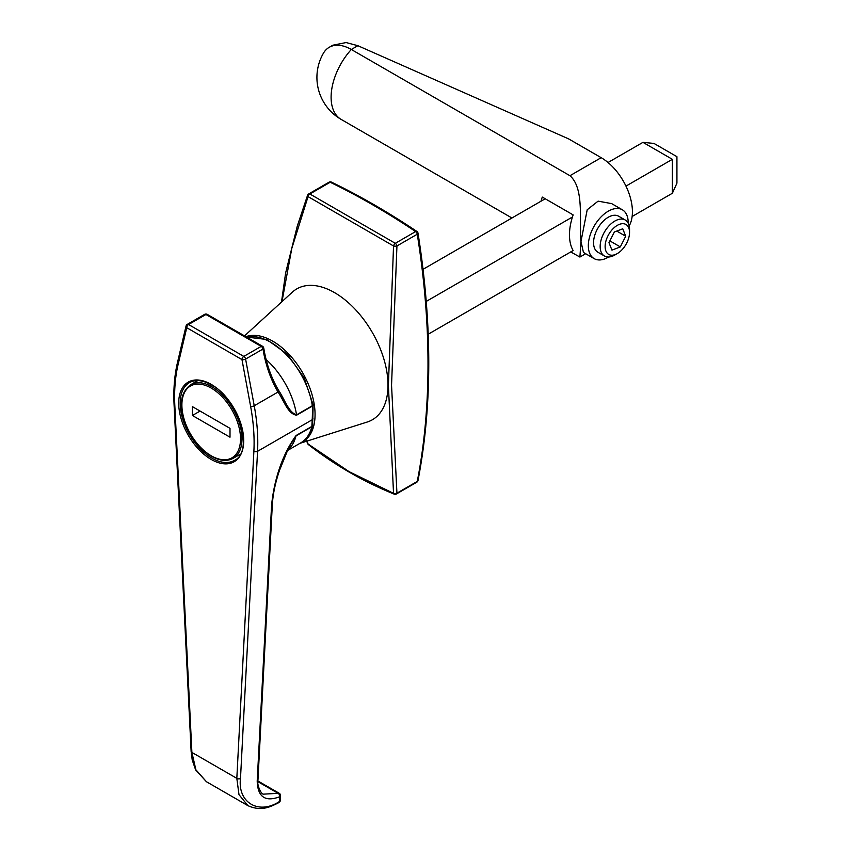 <?xml version="1.0" encoding="UTF-8"?>
<svg xmlns="http://www.w3.org/2000/svg" width="851" height="851" viewBox="0 0 851 851"><rect width="100%" height="100%" fill="white"/><g stroke="black" fill="none" stroke-linecap="round" stroke-linejoin="round"><path stroke-width="1.28" d="M245.918 336.677A59.932 34.604 60 0 1 272.692 341.134A59.932 34.604 60 0 1 312.423 396.002A59.932 34.604 60 0 1 300.307 443.126M244.535 335.868L292.319 292.18A75.569 43.624 60 0 1 334.571 292.638A75.569 43.624 60 0 1 385.131 363.579A75.569 43.624 60 0 1 367.281 422.011L299.999 443.307M306.052 438.573L308.051 443.977L349.101 471.656L393.534 493.335L388.396 385.46L393.534 245.971L308.051 196.613L291.808 248.386L281.979 301.626M308.7 193.932A2.596 2.596 0 0 0 307.562 195.294A2.596 1.404 -159.9 0 0 308.051 196.613A2.596 1.723 -60.2 0 1 309.86 193.985L395.29 243.312L415.607 231.578A2.596 1.372 -56.1 0 1 416.905 231.451C388.428 212.356 359.952 195.911 331.454 182.114A2.596 2.596 0 0 0 329.018 182.21A2.596 1.5 60 0 1 330.177 182.252L309.86 193.985A2.596 1.5 -120 0 0 308.7 193.932L329.018 182.21M396.938 245.96L391.545 385.226L396.938 493.165A2.596 2.053 178.7 0 1 393.534 493.335A2.596 1.5 -67.8 0 0 394.162 494.112L394.162 494.112A2.596 2.596 0 0 0 396.438 493.952A2.596 1.5 -120 0 0 396.938 493.165L417.256 481.443A761.507 439.659 -120 0 0 417.256 234.227L396.938 245.96A2.596 0.819 -179.1 0 1 393.534 245.971A2.596 1.255 -59.8 0 1 395.29 243.312A2.596 1.5 -120 0 1 396.938 245.96M418.011 480.475L418.011 480.475A2.596 1.766 -168.9 0 1 417.256 481.443A2.596 1.5 60 0 1 416.756 482.23A2.596 2.596 0 0 0 418.011 480.475C432.34 406.257 432.351 323.827 418.022 233.206A2.596 1.17 170.9 0 1 417.256 234.227A2.596 1.5 60 0 0 415.607 231.578A749.593 432.787 -120 0 0 372.887 204.931A749.593 432.787 -120 0 0 330.177 182.252A2.596 1.617 -64.2 0 1 331.454 182.114M395.29 493.91A2.596 1.5 -67.8 0 1 394.162 494.112C363.313 481.581 334.73 465.071 308.413 444.605L308.413 444.605A2.596 1.489 -52.2 0 1 308.051 443.977A2.596 1.468 159.5 0 1 307.573 443.456A2.596 2.596 0 0 0 308.413 444.605M672.364 193.262L672.364 159.318C678.311 155.882 678.311 155.882 672.364 159.318L642.962 142.351L653.993 143.436L676.928 156.68L676.928 183.167L672.364 193.262L632.133 216.484M540.97 201.23A48.433 27.966 120 0 1 542.289 197.081L573.148 214.899A48.433 27.966 -60 0 0 573.148 250.545L428.202 334.22M642.962 142.351L608.039 162.509M545.225 198.772L423.053 269.31M672.364 159.318L625.964 186.103M572.446 217.005L426.245 301.414M629.549 232.408A17.275 9.967 120 0 0 617.337 225.355A17.275 9.967 120 0 0 605.125 246.503A17.275 9.967 120 0 0 617.337 253.555A17.275 9.967 120 0 0 629.549 232.408L629.549 229.536A20.786 11.999 120 0 0 625.24 220.015A20.786 11.999 120 0 0 609.231 225.589A20.786 11.999 120 0 0 600.157 246.503A20.786 11.999 120 0 0 604.455 256.023A20.786 11.999 120 0 0 614.858 254.992L617.337 253.555M625.24 220.015L618.656 216.218A20.786 11.999 120 0 0 602.636 221.781A20.786 11.999 120 0 0 593.562 242.705A20.786 11.999 120 0 0 597.87 252.215L604.455 256.023M570.723 251.939L579.903 257.045L580.978 241.482L587.211 209.75L598.093 201.144L611.646 203.612L622.358 209.793A28.2 16.275 120 0 0 600.636 217.356A28.2 16.275 120 0 0 588.328 245.726A28.2 16.275 120 0 0 594.168 258.63A28.2 16.275 120 0 0 608.688 256.981M628.198 223.196A28.2 16.275 120 0 0 628.198 222.707A28.2 16.275 120 0 0 622.358 209.793M629.176 225.919A44.178 25.509 -120 0 0 601.178 157.68L568.617 138.883L357.867 45.699L346.08 42.55L332.847 45.209L329.231 47.294A44.178 25.509 60 0 1 351.314 49.486L357.867 45.699M594.168 258.63L583.456 252.449L580.978 241.482C579.148 219.579 584.286 188.145 569.947 175.71L351.314 49.486A48.433 27.966 120 0 0 341.134 119.395L511.93 217.994M341.134 119.395A48.433 48.433 0 0 1 323.359 53.326A44.178 25.509 60 0 1 329.231 47.294M620.315 246.918L625.708 236.238L622.741 228.781L614.369 231.993L608.965 242.673L611.943 250.13L620.315 246.918L609.869 240.886M616.762 231.068L625.708 236.238M280.298 800.419A2.596 1.585 3 0 1 279.532 801.472L279.777 796.727C265.204 802.216 257.683 796.993 257.204 781.058A2.596 1.585 -177 0 0 257.959 780.005L272.331 504.505A2.596 1.585 -177 0 1 271.565 505.547C273.533 484.41 280.447 457.147 296.063 435.531L311.86 426.404L312.211 419.756A183.922 106.184 -120 0 0 312.36 406.087L296.563 415.214C287.776 413.831 284.245 401.151 278.032 392.024C271.575 381.035 266.884 368.504 263.959 354.42L262.97 349.038L245.599 359.069L254.226 405.767A183.922 106.184 60 0 1 257.555 451.317L240.493 778.463C237.45 802.621 258.821 815.205 279.532 801.472A2.596 1.511 60.5 0 1 278.979 802.546A2.596 2.596 0 0 0 280.298 800.419L280.543 795.685A2.596 2.596 0 0 0 279.245 793.292L257.927 780.984M257.959 780.005C256.566 784.079 260.842 794.004 263.331 794.153L278.107 793.334L257.917 781.675M240.493 778.463A2.596 1.585 -177 0 1 236.823 778.346L253.885 451.19A181.327 104.684 -120 0 0 250.598 406.289L241.971 359.59A2.596 1.5 -60 0 1 243.811 356.409L261.183 346.378L249.63 339.709L205.942 314.487L188.571 324.518L243.811 356.409A2.596 1.5 -120 0 1 245.599 359.069A2.596 1.106 169.5 0 1 241.971 359.59L186.741 327.699L178.114 364.441A181.327 104.684 -120 0 0 174.827 405.555L191.89 752.401L195.868 769.751L206.431 781.718L247.896 805.652L238.993 794.643L236.823 778.346L191.89 752.401A2.596 1.415 177.2 0 1 191.135 751.476L192.23 760.028L195.634 769.91L206.431 781.718M247.928 805.674L247.896 805.652C261.002 811.482 269.565 807.333 278.979 802.546M312.594 425.574A2.596 1.819 -165.9 0 1 312.551 425.862A2.596 1.819 -165.9 0 1 311.806 426.776L296.01 435.893L288.766 447.52M263.959 354.42A2.596 1.106 -10.5 0 0 264.725 353.41C267.491 366.93 272.065 379.142 278.437 390.066L278.522 390.237C284.808 399.449 288.383 412.246 296.531 414.863L312.328 405.736A2.596 1.181 -8.7 0 0 313.094 404.704L304.201 377.972L287.425 354.335L266.693 339.464L246.63 337.092M264.725 353.41L263.736 348.027A2.596 2.596 0 0 0 262.48 346.251A2.596 1.5 120 0 0 261.183 346.378A2.596 1.5 -120 0 1 262.97 349.038A2.596 1.106 -10.5 0 0 263.736 348.027M287.308 450.626L300.733 442.882A59.761 34.497 -120 0 0 311.806 426.776A2.596 1.5 -120 0 0 311.86 426.404A2.596 1.585 3 0 0 312.625 425.362L313.125 405.023A2.596 1.447 -1.6 0 0 313.094 404.842M300.733 442.882C306.626 439.361 310.562 433.691 312.551 425.862L312.551 425.862A2.596 2.596 0 0 0 312.625 425.362M246.716 337.145A59.761 34.497 -120 0 1 270.852 342.336A59.761 34.497 -120 0 1 312.328 405.736A2.596 1.5 -120 0 1 312.36 406.087A2.596 1.447 -1.6 0 0 313.125 405.023A2.596 2.596 0 0 0 313.094 404.704M230.004 437.201L230.004 428.351L192.411 406.64L192.411 415.49L230.004 437.201M200.081 411.065L192.411 415.49M569.947 175.71L601.178 157.68M211.942 458.168A44.912 25.934 -120 0 0 234.397 460.391C254.087 452.03 238.929 398.864 211.42 384.875C202.698 380.057 195.379 379.301 189.486 382.599A44.912 25.934 -120 0 0 182.603 418.586A44.912 25.934 -120 0 0 211.942 458.168M211.208 384.397A45.954 26.53 60 0 1 243.705 440.68A45.954 26.53 60 0 1 211.208 459.444A45.954 26.53 60 0 1 178.71 403.161A45.954 26.53 60 0 1 211.208 384.397M211.208 455.774A41.465 23.934 -120 0 0 240.525 438.85A41.465 23.934 -120 0 0 211.208 388.067A41.465 23.934 -120 0 0 181.891 404.991A41.465 23.934 -120 0 0 211.208 455.774M211.942 386.79A42.497 24.541 60 0 1 239.705 424.245A42.497 24.541 60 0 1 233.195 458.306C227.026 461.625 219.771 460.944 211.42 456.253C197.953 447.69 188.614 434.765 183.391 417.447C180.689 405.736 179.284 393.524 190.698 384.695A42.497 24.541 60 0 1 211.942 386.79M253.885 451.19A2.596 1.585 -177 0 0 257.555 451.317L312.211 419.756A2.596 1.585 3 0 0 312.977 418.713M257.204 781.058L271.565 505.547M250.598 406.289A2.596 1.106 169.5 0 0 254.226 405.767L278.032 392.024A2.596 1.542 -28.7 0 0 278.522 390.237M296.063 435.531A2.596 1.5 -120 0 1 296.01 435.893A59.761 34.497 60 0 1 287.478 450.253M266.044 359.473A59.761 34.497 60 0 1 296.531 414.863A2.596 1.5 -120 0 1 296.563 415.214M249.63 339.709A2.596 1.5 -60 0 1 250.928 339.581L207.24 314.359A2.596 2.596 0 0 0 204.644 314.359A2.596 1.5 -120 0 1 205.942 314.487A2.596 1.5 -60 0 1 207.24 314.359M217.494 321.157A2.596 1.5 -60 0 1 218.792 321.029M187.273 324.391A2.596 2.596 0 0 0 186.05 326.039A2.596 1.808 -166.8 0 0 186.741 327.699A2.596 1.5 -60 0 1 188.571 324.518A2.596 1.5 -120 0 0 187.273 324.391L204.644 314.359M178.114 364.441A2.596 1.808 -166.8 0 1 177.423 362.792C174.455 375.514 173.338 389.46 174.072 404.619L191.135 751.476M174.827 405.555A2.596 1.415 177.2 0 1 174.072 404.619M279.245 793.292A2.596 1.5 -60 0 0 278.107 793.334A2.596 1.638 64.4 0 1 279.777 796.727A2.596 1.585 3 0 0 280.543 795.685M418.022 233.206A2.596 2.596 0 0 0 416.905 231.451M396.438 493.952L416.756 482.23M307.562 195.294L297.318 225.962L285.638 272.916L281.49 302.073M306.722 441.18L307.573 443.456M579.903 257.045L585.658 253.726M240.29 454.2L233.195 458.306M262.48 346.251L250.928 339.581M186.05 326.039L177.423 362.792M272.331 504.505C273.001 493.803 275.394 482.443 279.5 470.412L288.787 447.456M197.794 380.588L190.698 384.695"/></g></svg>
